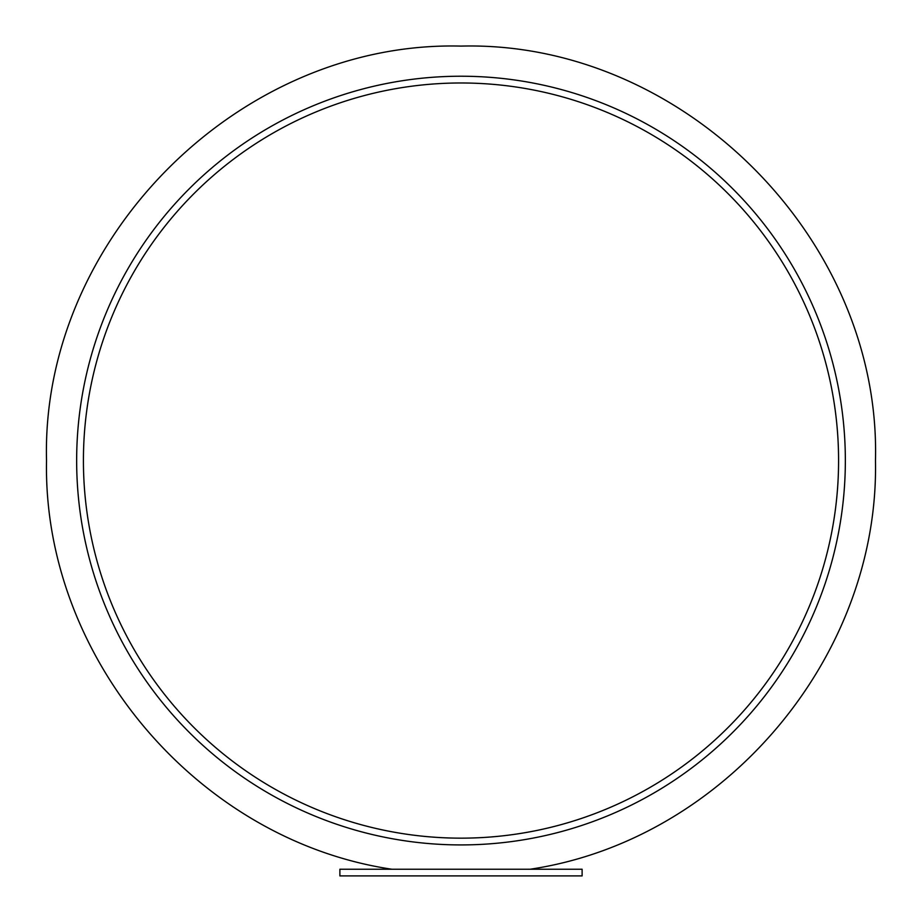 <?xml version="1.0" encoding="UTF-8"?>
<svg xmlns="http://www.w3.org/2000/svg" width="922" height="922" viewBox="0 0 922 922"><rect width="100%" height="100%" fill="white"/><g stroke="black" fill="none" stroke-linecap="round" stroke-linejoin="round"><path stroke-width="1.38" d="M339.884 869.239L582.116 869.239L582.116 875.9L339.884 875.9L339.884 869.239M461 838.156A377.582 377.582 0 0 1 83.418 460.574A377.582 377.582 0 0 1 461 82.98A377.582 377.582 0 0 1 838.582 460.574A377.582 377.582 0 0 1 461 838.156M461 844.921A384.347 384.347 0 0 1 76.653 460.574A384.347 384.347 0 0 1 461 76.226A384.347 384.347 0 0 1 845.347 460.574A384.347 384.347 0 0 1 461 844.921M391.977 869.25C197.619 840.357 42.666 657.075 46.526 460.574C40.81 239.109 239.536 40.384 461 46.1C682.464 40.384 881.19 239.109 875.474 460.574C879.334 657.029 724.462 840.276 530.15 869.227"/></g></svg>
